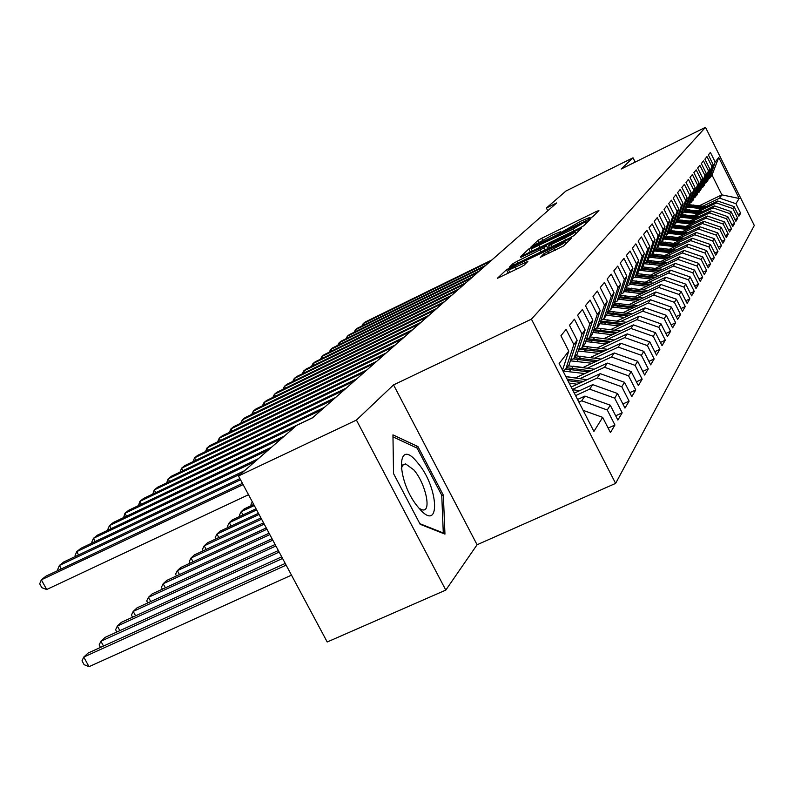 <?xml version="1.0" encoding="UTF-8"?>
<svg xmlns="http://www.w3.org/2000/svg" width="794" height="794" viewBox="0 0 794 794"><rect width="100%" height="100%" fill="white"/><g stroke="black" fill="none" stroke-linecap="round" stroke-linejoin="round"><path stroke-width="1.19" d="M590.25 218.132L592.84 216.643L598.914 210.539L596.413 211.472L541.726 238.25L538.064 240.324L531.007 246.964L552.674 234.935L560.554 231.689L559.591 232.979L561.338 232.265L581.248 220.95L589.337 217.635L588.463 218.856L590.25 218.132M540.228 257.325L563.8 245.852L571.66 237.833L506.483 269.712L497.372 278.317L520.06 267.489L524.119 265.166L527.851 261.454L508.617 270.079C508.527 269.404 512.1 267.231 519.345 263.578L565.04 241.892C565.11 242.567 561.537 244.721 554.351 248.353L543.811 253.822L540.297 257.464M356.427 420.086L445.801 590.091L477.085 544.753L393.546 384.882L356.427 420.086L238.498 475.963L296.549 425.455L312.479 417.843L556.683 202.946L546.381 208.038L547.781 210.787M393.546 384.882L531.424 319.138L705.499 127.318L754.3 225.476L615.618 483.387L531.424 319.138M635.18 162.105L633.016 157.788L621.146 169.043L705.499 127.318M633.016 157.788L565.933 191.026L546.381 208.038M580.017 227.888L583.828 225.714L590.895 218.598L588.354 219.541L532.526 246.845L528.774 248.979L520.546 256.73L580.017 227.888M581.526 228.037L574.082 235.52L570.152 237.763L509.262 267.241L513.023 263.628L516.934 261.395L544.108 247.817L546.401 245.505L543.87 246.537L520.824 257.335L581.526 228.037M699.385 205.706L721.875 194.858L712.019 175.077L718.749 157.44L715.186 162.045L710.392 152.418L708.357 154.909L713.191 164.616L711.851 166.353L706.988 156.597L704.893 159.167L709.796 169.003L708.417 170.789L703.484 160.894L701.33 163.534L706.303 173.509L704.883 175.355L699.881 165.321L697.668 168.03L702.71 178.154L701.251 180.04L696.169 169.866L693.896 172.655L699.018 182.928L697.509 184.873L692.358 174.551L690.006 177.429L695.207 187.841L693.658 189.845L688.418 179.375L686.006 182.342L691.286 192.902L689.688 194.977L684.368 184.347L681.877 187.404L687.247 198.133L685.589 200.267L680.19 189.468L677.619 192.624L683.078 203.512L681.371 205.715L675.883 194.758L673.233 198.004L678.771 209.07L677.014 211.333L671.436 200.207L668.697 203.562L674.334 214.797L672.518 217.149L666.851 205.835L664.022 209.308L669.749 220.722L667.873 223.144L662.107 211.651L659.189 215.234L665.015 226.836L663.069 229.337L657.204 217.665L654.187 221.367L660.112 233.158L658.107 235.749L652.142 223.878L649.016 227.709L655.05 239.699L652.976 242.388L646.892 230.31L643.666 234.28L649.81 246.477L647.656 249.247L641.473 236.969L638.118 241.078L644.381 253.485L642.148 256.363L635.845 243.867L632.371 248.125L638.753 260.75L636.441 263.727L630.019 251.013L626.416 255.43L632.917 268.283L630.525 271.379L623.975 258.427L620.243 263.012L626.863 276.104L624.382 279.309L617.702 266.119L613.822 270.883L620.58 284.222L617.99 287.557L611.182 274.119L607.152 279.061L614.05 292.658L611.36 296.122L604.413 282.426L600.214 287.567L607.251 301.422L604.462 305.035L597.366 291.07L592.999 296.42L600.185 310.553L597.277 314.305L590.031 300.063L585.486 305.64L592.82 320.061L589.793 323.972L582.389 309.442L577.645 315.258L585.148 329.967L581.992 334.056L574.419 319.218L569.477 325.282L577.149 340.308L573.844 344.566L566.102 329.421L560.931 335.753L568.782 351.107L562.529 370.153M718.749 157.44L739.154 198.47L735.909 203.691L719.642 198.143L702.978 206.172M738.033 214.519L740.663 213.258L735.909 203.691M740.663 213.258L738.896 216.246L734.093 206.599L732.862 208.564L716.377 202.936L699.484 211.065M734.986 219.561L737.695 218.271L732.862 208.564M737.695 218.271L735.869 221.337L730.996 211.561L729.736 213.586L713.022 207.869L695.901 216.097M731.84 224.752L734.639 223.422L729.736 213.586M734.639 223.422L732.753 226.578L727.81 216.663L726.52 218.747L709.568 212.941L692.199 221.278M728.614 230.081L731.492 228.712L726.52 218.747M731.492 228.712L729.557 231.967L724.545 221.913L723.205 224.057L706.015 218.161L688.398 226.608M725.299 235.57L728.247 234.17L723.205 224.057M728.247 234.17L726.262 237.515L721.17 227.312L719.801 229.516L702.362 223.531L684.488 232.096M721.875 241.227L724.922 239.778L719.801 229.516M724.922 239.778L722.877 243.232L717.707 232.88L716.287 235.153L698.591 229.069L680.458 237.743M718.352 247.043L721.488 245.564L716.287 235.153M721.488 245.564L719.384 249.108L714.134 238.607L712.675 240.949L694.71 234.766L676.309 243.56M714.719 253.048L717.955 251.519L712.675 240.949M717.955 251.519L715.781 255.172L710.451 244.512L708.943 246.934L690.711 240.642L672.032 249.564M710.967 259.231L714.312 257.653L708.943 246.934M714.312 257.653L712.069 261.424L706.65 250.606L705.102 253.097L686.592 246.706L667.625 255.747M707.107 265.613L710.551 263.985L705.102 253.097M710.551 263.985L708.238 267.876L702.73 256.889L701.132 259.459L682.334 252.958L663.069 262.119M703.107 272.193L706.67 270.516L701.132 259.459M706.67 270.516L704.288 274.535L698.69 263.37L697.033 266.03L677.947 259.41L658.375 268.709M698.988 278.982L702.67 277.255L697.033 266.03M702.67 277.255L700.209 281.404L694.512 270.069L692.805 272.808L673.411 266.079L653.522 275.508M694.73 286.009L698.531 284.222L692.805 272.808M698.531 284.222L695.991 288.51L690.204 276.987L688.438 279.816L668.717 272.957L648.509 282.535M690.333 293.254L694.264 291.418L688.438 279.816M694.264 291.418L691.634 295.844L685.748 284.143L683.922 287.071L663.873 280.084L643.319 289.8M685.778 300.757L689.847 298.852L683.922 287.071M689.847 298.852L687.128 303.437L681.133 291.537L679.247 294.564L658.861 287.448L637.959 297.313M681.063 308.519L685.282 306.553L679.247 294.564M685.282 306.553L682.463 311.298L676.359 299.189L674.404 302.325L653.67 295.07L632.411 305.094M676.18 316.548L680.547 314.513L674.404 302.325M680.547 314.513L677.629 319.426L671.416 307.109L669.392 310.365L648.301 302.971L626.664 313.144M671.119 324.875L675.644 322.761L669.392 310.365M675.644 322.761L672.627 327.862L666.295 315.327L664.201 318.692L642.723 311.159L620.71 321.491M665.868 333.5L670.573 331.316L664.201 318.692M670.573 331.316L667.436 336.596L660.985 323.843L658.812 327.336L636.947 319.645L614.536 330.145M660.429 342.442L665.303 340.179L658.812 327.336M665.303 340.179L662.057 345.658L655.487 332.676L653.224 336.299L630.952 328.448L608.125 339.127M654.772 351.732L659.844 349.39L653.224 336.299M659.844 349.39L656.469 355.077L649.76 341.847L647.418 345.608L624.729 337.599L601.465 348.447M648.896 361.369L654.167 358.938L647.418 345.608M654.167 358.938L650.663 364.853L643.825 351.375L641.383 355.285L618.268 347.097L594.557 358.134M642.783 371.394L648.271 368.873L641.383 355.285M648.271 368.873L644.619 375.016L637.651 361.28L635.111 365.359L611.539 356.982L587.361 368.208M636.421 381.825L642.138 379.204L635.111 365.359M642.138 379.204L638.346 385.596L631.22 371.592L628.57 375.83L604.532 367.275L579.878 378.688M629.801 392.673L635.756 389.953L628.57 375.83M635.756 389.953L631.806 396.613L624.531 382.321L621.771 386.747L597.247 377.984L572.424 389.447M622.893 403.987L629.106 401.149L621.771 386.747M629.106 401.149L624.987 408.096L617.553 393.516L614.675 398.122L589.644 389.159L575.59 395.63M615.678 415.778L622.178 412.82L614.675 398.122M622.178 412.82L617.871 420.076L610.268 405.188L607.271 409.992L581.704 400.811L578.905 402.101M608.154 428.085L614.943 425.008L607.271 409.992M614.943 425.008L610.447 432.571L602.676 417.366L593.922 431.41L559.145 363.543L568.782 351.107M562.857 370.788L565.656 369.478L569.02 365.022L577.149 340.308M573.844 344.566L565.656 369.478M602.676 417.366L583.124 410.339M570.668 360L573.943 358.471L577.169 354.193L585.148 329.967M581.992 334.056L573.943 358.471M581.704 400.811L584.92 396.087L577.556 399.481M610.268 405.188L584.92 396.087M578.747 349.39L581.893 347.921L584.98 343.822L592.82 320.061M589.793 323.972L581.893 347.921M589.644 389.159L592.721 384.633L574.3 393.129M617.553 393.516L592.721 384.633M586.498 339.207L589.505 337.797L592.473 333.867L600.185 310.553M597.277 314.305L589.505 337.797M597.247 377.984L600.195 373.646L571.194 387.055M624.531 382.321L600.195 373.646M593.932 329.441L596.82 328.081L599.669 324.309L607.251 301.422M604.462 305.035L596.82 328.081M604.532 367.275L607.37 363.106L575.223 378.013M631.22 371.592L607.37 363.106M601.078 320.061L603.847 318.751L606.586 315.119L614.05 292.658M611.36 296.122L603.847 318.751M611.539 356.982L614.258 352.983L582.895 367.562M637.651 361.28L614.258 352.983M607.936 311.04L610.606 309.779L613.236 306.286L620.58 284.222M617.99 287.557L610.606 309.779M618.268 347.097L620.878 343.256L590.26 357.518M643.825 351.375L620.878 343.256M614.546 302.355L617.107 301.144L619.638 297.78L626.863 276.104M624.382 279.309L617.107 301.144M624.729 337.599L627.25 333.897L597.346 347.851M649.76 341.847L627.25 333.897M620.898 293.998L623.369 292.827L625.811 289.592L632.917 268.283M630.525 271.379L623.369 292.827M630.952 328.448L633.384 324.885L604.155 338.562M655.487 332.676L633.384 324.885M627.022 285.949L629.394 284.818L631.746 281.691L638.753 260.75M636.441 263.727L629.394 284.818M636.947 319.645L639.289 316.211L610.715 329.609M660.985 323.843L639.289 316.211M632.927 278.178L635.22 277.096L637.483 274.079L644.381 253.485M642.148 256.363L635.22 277.096M642.723 311.159L644.976 307.844L617.037 320.974M666.295 315.327L644.976 307.844M638.614 270.694L640.827 269.642L643.021 266.724L649.81 246.477M647.656 249.247L640.827 269.642M648.301 302.971L650.465 299.775L623.121 312.647M671.416 307.109L650.465 299.775M644.113 263.459L646.247 262.437L648.361 259.628L655.05 239.699M652.976 242.388L646.247 262.437M653.67 295.07L655.765 291.993L628.997 304.618M676.359 299.189L655.765 291.993M649.423 256.472L651.477 255.489L653.522 252.77L660.112 233.158M658.107 235.749L651.477 255.489M658.861 287.448L660.886 284.47L634.664 296.857M681.133 291.537L660.886 284.47M654.554 249.723L656.539 248.77L658.514 246.14L665.015 226.836M663.069 229.337L656.539 248.77M663.873 280.084L665.829 277.205L640.143 289.363M685.748 284.143L665.829 277.205M659.506 243.192L661.432 242.269L663.347 239.728L669.749 220.722M667.873 223.144L661.432 242.269M668.717 272.957L670.612 270.178L645.433 282.118M690.204 276.987L670.612 270.178M664.31 236.87L666.166 235.977L668.022 233.515L674.334 214.797M672.518 217.149L666.166 235.977M673.411 266.079L675.237 263.38L650.544 275.111M694.512 270.069L675.237 263.38M668.955 230.756L670.751 229.893L672.548 227.501L678.771 209.07M677.014 211.333L670.751 229.893M677.947 259.41L679.714 256.799L655.497 268.322M698.69 263.37L679.714 256.799M673.451 224.831L675.198 223.987L676.935 221.675L683.078 203.512M681.371 205.715L675.198 223.987M682.334 252.958L684.051 250.428L660.28 261.752M702.73 256.889L684.051 250.428M677.808 219.084L679.505 218.271L681.183 216.028L687.247 198.133M685.589 200.267L679.505 218.271M686.592 246.706L688.259 244.254L664.925 255.38M706.65 250.606L688.259 244.254M682.036 213.517L683.674 212.723L685.311 210.559L691.286 192.902M689.688 194.977L683.674 212.723M690.711 240.642L692.328 238.269L669.421 249.217M710.451 244.512L692.328 238.269M686.135 208.117L689.311 205.239L695.207 187.841M693.658 189.845L687.723 207.343M694.71 234.766L696.278 232.463L673.778 243.222M714.134 238.607L696.278 232.463M690.115 202.867L693.192 200.078L699.018 182.928M697.509 184.873L691.653 202.123M698.591 229.069L700.11 226.836L678.007 237.416M717.707 232.88L700.11 226.836M693.976 197.785L696.963 195.066L702.71 178.154M701.251 180.04L695.475 197.061M702.362 223.531L703.831 221.367L682.106 231.779M721.17 227.312L703.831 221.367M697.728 192.833L700.636 190.203L706.303 173.509M704.883 175.355L699.177 192.128M706.015 218.161L707.454 216.057L686.085 226.31M724.545 221.913L707.454 216.057M701.37 188.029L704.199 185.468L709.796 169.003M708.417 170.789L702.779 187.344M709.568 212.941L710.958 210.896L689.956 220.99M727.81 216.663L710.958 210.896M704.913 183.364L707.662 180.873L713.191 164.616M711.851 166.353L706.283 182.699M713.022 207.869L714.372 205.874L693.708 215.819M730.996 211.561L714.372 205.874M708.357 178.819L709.687 178.174L712.019 175.077M715.186 162.045L709.687 178.174M716.377 202.936L717.697 201.001L697.36 210.797M734.093 206.599L717.697 201.001M238.498 475.963L327.207 641.989L445.801 590.091M477.085 544.753L615.618 483.387M719.642 198.143L721.875 194.858L739.154 198.47M443.35 495.168L417.942 446.585L392.951 434.874L393.536 473.591L420.165 524.298L444.958 534.114L443.35 495.168L441.782 495.873M532.327 250.983L530.591 252.026M585.853 221.407L534.967 246.071L531.255 248.899L572.96 229.129L585.853 221.407L586.617 222.906M547.81 248.274L549.448 247.48M564.584 238.15C571.531 234.657 574.995 232.573 574.975 231.917L550.837 243.45L548.575 245.763L564.584 238.15L565.526 240.016M509.659 272.124L507.803 273.454M415.858 447.548L417.942 446.585M706.124 206.569L689.48 204.733M701.777 208.673L687.882 207.145M704.476 207.363L689.013 205.636M688.577 206.222L703.434 207.869M490.434 261.256L363.215 323.585L365.141 322.046L491.972 259.896M361.935 325.997L363.215 323.585L363.96 325.004M702.72 211.482L685.629 209.606M698.244 213.636L684.16 212.077M701.033 212.296L685.311 210.539M684.875 211.135L699.951 212.812M699.226 216.534L681.659 214.628M694.621 218.747L680.339 217.159M697.479 217.367L681.341 215.571M681.073 216.186L696.378 217.903M484.151 266.774L355.394 329.808L357.369 328.24L485.739 265.385M354.084 332.289L355.394 329.808L356.169 331.277M477.7 272.451L347.365 336.199L349.39 334.592L479.328 271.022M346.025 338.75L347.365 336.199L348.159 337.708M418.805 507.962C441.017 534.759 439.022 487.109 417.535 462.644C395.64 435.013 396.295 482.365 418.805 507.962M419.202 508.428L422.428 509.877C431.976 512.289 425.534 483.129 413.763 469.84L405.585 463.885L402.667 464.976L401.228 468.936M392.98 436.869L417.128 448.144L441.752 495.238L443.29 532.963L419.837 523.673M442.715 533.221L443.29 532.963M695.633 221.725L677.57 219.789M690.889 223.997L676.399 222.389M693.837 222.588L677.242 220.762M677.034 221.387L692.696 223.134M691.931 227.074L673.362 225.099M687.058 229.406L672.349 227.759M690.085 227.957L673.024 226.101M672.806 226.737L688.914 228.513M471.07 278.287L339.117 342.77L341.202 341.112L472.748 276.808M337.748 345.39L339.117 342.77L339.931 344.328M464.262 284.282L330.632 349.519L332.775 347.812L465.979 282.763M329.242 352.208L330.632 349.519L331.475 351.117M688.13 232.573L669.392 230.538M683.098 234.974L668.091 233.297M686.224 233.486L668.667 231.59M668.449 232.245L685.024 234.061M457.255 290.445L321.917 356.456L324.121 354.7L459.021 288.887M320.498 359.216L321.917 356.456L322.791 358.104M684.21 238.24L665.848 236.136M679.029 240.711L663.586 239.004M682.254 239.173L664.181 237.257M663.953 237.932L681.014 239.768M450.039 296.797L312.965 363.592L315.228 361.786L451.855 295.189M311.496 366.431L312.965 363.592L313.858 365.29M680.18 244.076L661.7 241.912M674.84 246.626L658.941 244.889M678.155 245.038L659.745 243.073M659.308 243.778L676.875 245.654M442.615 303.328L303.745 370.927L306.067 369.071L444.491 301.68M302.246 373.855L303.745 370.927L304.668 372.674M676.022 250.09L657.204 247.877M670.513 252.72L654.137 250.954M673.937 251.083L655.963 249.038M654.514 249.812L672.617 251.718M434.963 310.057L294.256 378.48L296.648 376.574L436.899 308.36M292.728 381.487L294.256 378.48L295.209 380.286M671.744 256.293L652.579 254.03M666.057 259.003L649.174 257.216M669.59 257.316L651.685 255.221M650.425 255.996L668.23 257.971M427.083 316.995L284.49 386.261L286.952 384.296L429.078 315.238M282.922 389.348L284.49 386.261L285.473 388.117M667.327 262.695L647.805 260.372M661.452 265.484L644.043 263.677M665.104 263.747L646.882 261.603M646.286 262.377L663.695 264.422M418.964 324.141L274.426 394.271L276.967 392.246L421.019 322.334M272.828 397.457L274.426 394.271L275.439 396.186M662.772 269.305L642.872 266.923M656.707 272.183L639.428 270.307M660.479 270.387L641.919 268.193M641.314 268.997L659.02 271.082M410.587 331.505L264.055 402.518L266.675 400.434L412.701 329.649M262.427 405.803L264.055 402.518L265.107 404.503M658.067 276.123L637.612 273.682M651.795 279.101L635.091 277.146M655.695 277.255L636.798 274.992M636.173 275.826L654.196 277.96M401.943 339.117L253.365 411.034L256.075 408.88L404.136 337.192M251.698 414.408L253.365 411.034L254.457 413.079M653.214 283.18L632.093 280.679M646.723 286.247L629.821 284.252M650.762 284.341L631.498 282.019M630.853 282.882L649.204 285.076M393.03 346.958L242.349 419.808L245.138 417.584L395.283 344.973M240.691 423.271L242.349 419.808L243.47 421.922M648.192 290.465L626.367 287.914M641.483 293.641L624.292 291.597M645.661 291.666L625.9 289.294M625.364 290.177L644.043 292.43M383.81 355.067L230.965 428.859L233.843 426.577L386.142 353.022M229.327 432.402L230.965 428.859L232.136 431.053M643.011 298.008L620.432 295.388M636.063 301.283L618.576 299.199M640.381 299.249L619.955 296.817M619.657 297.73L638.713 300.033M251.609 505.46L251.013 504.349L252.323 501.828M374.292 363.444L219.223 438.219L222.191 435.846L376.703 361.33M217.606 441.841L219.223 438.219L220.434 440.481M637.642 305.819L614.278 303.139M630.446 309.203L612.65 307.06M634.922 307.099L613.792 304.608M613.484 305.551L633.195 307.913M253.733 504.468L244.145 508.954L241.217 511.644L254.298 505.53M240.116 516.229L239.47 515.038L241.217 511.644L242.964 514.899M364.446 372.108L207.085 447.876L210.162 445.434L366.937 369.915M205.497 451.588L207.085 447.876L208.346 450.218M632.084 313.898L607.896 311.169M624.63 317.411L606.517 315.208M629.265 315.228L607.39 312.677M607.073 313.65L627.478 316.072M256.045 508.795L232.314 519.871L229.297 522.66L256.641 509.907M228.235 527.365L227.541 526.085L229.297 522.66L231.104 526.035M354.263 381.07L194.55 457.86L197.726 455.329L356.843 378.798M192.982 461.671L194.55 457.86L195.85 460.292M626.337 322.285L602.438 319.416M618.595 325.907L599.887 323.664M623.409 323.654L600.75 321.044M600.413 322.046L621.553 324.528M258.447 513.301L220.087 531.156L216.97 534.044L259.062 514.452M215.958 538.888L215.214 537.498L216.97 534.044L218.846 537.538M343.723 390.34L181.578 468.182L184.863 465.572L346.392 387.998M180.049 472.093L181.578 468.182L182.938 470.703M620.382 330.969L596.889 327.991M612.343 334.731L592.949 332.428M617.345 332.388L593.843 329.728M593.495 330.761L615.41 333.291M260.948 517.986L207.442 542.838L204.217 545.825L261.593 519.187M203.254 550.808L202.45 549.319L204.217 545.825L206.172 549.448M332.815 399.948L168.159 478.861L171.564 476.162L335.574 397.516M166.661 482.871L168.159 478.861L169.569 481.482M614.199 339.991L590.17 336.924M605.852 343.891L585.734 341.529M611.043 341.46L587.62 338.691M586.3 339.812L609.038 342.393M263.548 522.859L194.361 554.927L191.017 558.013L264.223 524.1M190.113 563.144L189.25 561.547L191.017 558.013L193.041 561.785M321.501 409.903L154.264 489.928L157.788 487.119L324.359 407.382M152.805 494.037L154.264 489.928L155.733 492.637M607.787 349.35L583.193 346.184M599.103 353.399L578.221 350.988M604.512 350.879L581.744 347.99M579.173 349.191L602.428 351.851M266.268 527.931L180.804 567.452L177.34 570.648L266.963 529.231M176.496 575.928L175.573 574.211L177.34 570.648L179.454 574.558M293.77 427.867L139.873 501.381L143.525 498.473L312.737 417.614M138.464 505.609L139.873 501.381L141.401 504.21M601.127 359.087L575.948 355.811M592.096 363.285L570.4 360.823M583.024 367.503L574.499 366.342M597.723 360.665L574.538 357.687M573.06 358.878L595.55 361.677M269.087 533.221L166.75 580.424L163.157 583.739L269.811 534.58M162.393 589.178L161.4 587.332L163.157 583.739L165.37 587.808M281.334 438.695L124.956 513.261L128.737 510.244L284.48 435.956M123.586 517.609L124.956 513.261L126.554 516.199M594.22 369.2L568.415 365.826M584.811 373.567L562.976 371.016M575.561 377.855L565.834 376.604M590.667 370.848L566.946 367.771M566.013 369.012L588.404 371.9M272.034 538.739L152.19 593.872L148.458 597.316L272.799 540.158M147.773 602.924L146.701 600.949L148.458 597.316L150.761 601.554M268.412 449.94L109.483 525.578L113.403 522.452L271.687 447.091M108.163 530.055L107.805 529.39L109.483 525.578L111.14 528.635M587.024 379.74L565.854 376.634M577.218 384.266L569.159 383.085M583.322 381.448L567.105 379.075M567.899 380.614L580.97 382.539M275.121 544.505L137.074 607.837L133.203 611.41L275.905 545.984M132.598 617.196L131.437 615.072L133.203 611.41L135.605 615.816M254.983 461.622L93.414 538.362L97.493 535.126L258.387 458.664M92.154 542.977L91.747 542.223L93.414 538.362L95.151 541.548M579.541 390.708L572.534 389.675M575.68 392.494L573.844 392.216M278.337 550.53L121.373 622.327L117.353 626.039L279.16 552.078M116.847 632.024L115.596 629.741L117.353 626.039L119.864 630.644M241.019 473.77L76.73 551.651L80.968 548.277L244.562 470.693M75.529 556.396L75.063 555.552L76.73 551.651L78.546 554.966M281.701 556.832L105.066 637.393L100.888 641.254L282.575 558.45M100.471 647.438L99.141 644.986L100.888 641.254L103.518 646.048M240.532 479.774L59.391 565.457L63.788 561.954L239.907 478.603M58.26 570.35L57.734 569.397L59.391 565.457L61.287 568.921M285.235 563.432L88.104 653.055L83.757 657.075L89.027 666.682L291.487 575.144M89.027 666.682L84.114 664.677L82.01 660.846L83.757 657.075L286.138 565.13M243.113 484.598L41.348 579.819L45.923 576.176L242.458 483.367M248.512 494.712L46.667 589.515L41.348 579.819L39.7 583.808L41.824 587.679L46.667 589.515M589.525 218.469L589.277 217.973M538.957 242.081L538.064 240.324M542.62 239.996L541.726 238.25M596.939 212.524L596.413 211.472M530.382 252.125L528.774 248.979M588.9 220.613L588.354 219.541M540.009 247.42L539.116 245.664M573.854 230.905L572.96 229.129M585.754 223.779L584.989 222.27M513.837 265.216L513.023 263.628M517.877 263.241L516.934 261.395M541.171 251.897L540.218 250.041M545.19 249.931L544.108 247.817M547.9 248.611L546.381 245.634M579.491 230.081L578.935 228.98M552.078 246.577L551.125 244.721M544.674 255.509L543.811 253.822M548.823 253.494L547.82 251.529M555.353 250.318L554.351 248.353M516.388 269.275L515.385 267.32M525.817 263.539L525.281 262.496M508.2 273.076L506.483 269.712M510.83 268.183L510.453 267.439M569.586 240.036L569.01 238.905M692.477 205.825L693.162 204.912M691.356 207.333L692.04 206.4M688.835 210.728L689.539 209.785M687.683 212.276L688.388 211.323M685.093 215.77L685.808 214.797M683.912 217.358L684.636 216.385M681.242 220.95L681.986 219.958M680.031 222.588L680.776 221.586M677.282 226.28L678.046 225.258M676.031 227.967L676.796 226.935M673.203 231.779L673.987 230.717M671.913 233.505L672.707 232.444M669.005 237.426L669.808 236.344M667.675 239.212L668.488 238.121M664.677 243.252L665.511 242.13M663.308 245.098L664.151 243.966M660.221 249.256L661.074 248.105M658.812 251.162L659.675 249.991M655.616 255.45L656.509 254.259M654.167 257.415L655.06 256.204M650.872 261.841L651.785 260.611M649.373 263.866L650.296 262.616M645.979 268.432L646.921 267.161M644.43 270.526L645.383 269.235M640.917 275.25L641.889 273.93M639.319 277.404L640.301 276.074M635.696 282.287L636.699 280.927M634.039 284.51L635.051 283.14M630.287 289.562L631.329 288.153M628.58 291.864L629.632 290.445M624.699 297.085L625.771 295.636M622.923 299.467L624.015 298.008M618.913 304.876L620.025 303.377M617.077 307.347L618.208 305.829M612.918 312.945L614.08 311.387M611.023 315.506L612.184 313.928M606.715 321.302L607.906 319.694M604.74 323.962L605.951 322.334M600.274 329.976L601.515 328.309M598.229 332.726L599.48 331.038M593.584 338.978L594.875 337.242M591.47 341.837L592.771 340.08M586.647 348.318L587.987 346.512M584.444 351.285L585.803 349.459M579.441 358.025L580.831 356.159M577.149 361.111L578.558 359.216M571.938 368.128L573.387 366.173M569.556 371.334L571.015 369.369M589.714 218.38L589.426 217.804M560.941 232.453L560.643 231.878M586.647 222.876L585.883 221.367M532.407 251.132L531.255 248.899M547.969 248.582L546.431 245.564M575.878 233.704L575.064 232.086M549.607 247.778L548.575 245.763M565.953 243.689L565.139 242.081M509.837 272.461L508.617 270.079M402.36 465.373L405.585 463.885"/></g></svg>
